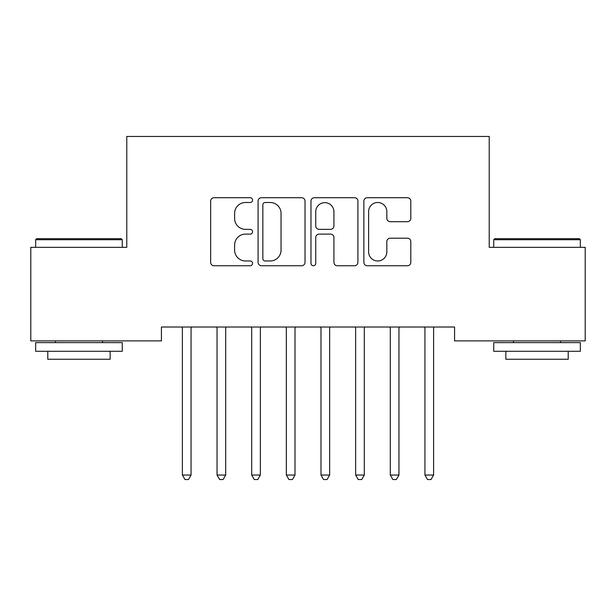 <?xml version="1.0" encoding="UTF-8"?>
<svg xmlns="http://www.w3.org/2000/svg" width="616" height="616" viewBox="0 0 616 616"><rect width="100%" height="100%" fill="white"/><g stroke="black" fill="none" stroke-linecap="round" stroke-linejoin="round"><path stroke-width="0.92" d="M252.56 200.108A2.379 2.379 0 0 0 250.181 197.721L214.045 197.721A3.403 3.403 0 0 0 210.641 201.124L210.641 262.347A3.403 3.403 0 0 0 214.045 265.75L250.181 265.75A2.379 2.379 0 0 0 252.56 263.363A2.379 2.379 0 0 0 250.181 260.984L245.507 260.984A10.88 10.88 0 0 1 234.619 250.104L234.619 244.999A10.88 10.88 0 0 1 245.507 234.119L250.181 234.119A2.379 2.379 0 0 0 252.56 231.731A2.379 2.379 0 0 0 250.181 229.352L245.507 229.352A10.88 10.88 0 0 1 234.619 218.472L234.619 213.367A10.88 10.88 0 0 1 245.507 202.487L250.181 202.487A2.379 2.379 0 0 0 252.56 200.108M407.399 221.698A3.403 3.403 0 0 0 410.803 218.303L410.803 201.124A3.403 3.403 0 0 0 407.399 197.721L367.267 197.721A3.403 3.403 0 0 0 363.864 201.124L363.864 262.347A3.403 3.403 0 0 0 367.267 265.75L407.399 265.75A3.403 3.403 0 0 0 410.803 262.347L410.803 241.595A3.403 3.403 0 0 0 407.399 238.2L390.221 238.2A3.403 3.403 0 0 0 386.825 241.595L386.825 251.89A9.101 9.101 0 0 1 377.724 260.984A9.101 9.101 0 0 1 368.622 251.89L368.622 211.581A9.101 9.101 0 0 1 377.724 202.487A9.101 9.101 0 0 1 386.825 211.581L386.825 218.303A3.403 3.403 0 0 0 390.221 221.698L407.399 221.698M454.57 327.027L161.43 327.027L161.43 340.887L30.8 340.887L30.8 247.332L126.781 247.332L126.781 136.452L489.22 136.452L489.22 247.332L585.2 247.332L585.2 340.887L454.57 340.887L454.57 327.027M305.028 201.124A3.403 3.403 0 0 0 301.624 197.721L261.492 197.721A3.403 3.403 0 0 0 258.089 201.124L258.089 262.347A3.403 3.403 0 0 0 261.492 265.75L301.624 265.75A3.403 3.403 0 0 0 305.028 262.347L305.028 201.124M314.376 197.721L354.508 197.721A3.403 3.403 0 0 1 357.911 201.124L357.911 262.347A3.403 3.403 0 0 1 354.508 265.75L337.337 265.75A3.403 3.403 0 0 1 333.934 262.347L333.934 237.514A3.403 3.403 0 0 0 330.53 234.119L319.142 234.119A3.403 3.403 0 0 0 315.738 237.514L315.738 263.363A2.379 2.379 0 0 1 313.359 265.75A2.379 2.379 0 0 1 310.972 263.363L310.972 201.124A3.403 3.403 0 0 1 314.376 197.721M265.234 202.487A2.379 2.379 0 0 0 262.847 204.866L262.847 258.605A2.379 2.379 0 0 0 265.234 260.984L270.162 260.984A10.88 10.88 0 0 0 281.042 250.104L281.042 213.367A10.88 10.88 0 0 0 270.162 202.487L265.234 202.487M333.934 211.75A9.101 9.101 0 0 0 324.832 202.656A9.101 9.101 0 0 0 315.738 211.75L315.738 225.957A3.403 3.403 0 0 0 319.142 229.352L330.53 229.352A3.403 3.403 0 0 0 333.934 225.957L333.934 211.75M181.936 327.027L182.144 327.535A3.465 3.465 0 0 1 182.39 328.821L182.39 475.044L191.052 475.044L191.052 328.821A3.465 3.465 0 0 1 191.306 327.535L191.514 327.027M191.052 475.044L188.458 479.548L184.993 479.548L182.39 475.044M216.586 327.027L216.794 327.535A3.465 3.465 0 0 1 217.04 328.821L217.04 475.044L225.702 475.044L225.702 328.821A3.465 3.465 0 0 1 225.957 327.535L226.164 327.027M225.702 475.044L223.108 479.548L219.643 479.548L217.04 475.044M251.236 327.027L251.444 327.535A3.465 3.465 0 0 1 251.69 328.821L251.69 475.044L260.352 475.044L260.352 328.821A3.465 3.465 0 0 1 260.606 327.535L260.814 327.027M260.352 475.044L257.757 479.548L254.293 479.548L251.69 475.044M35.651 239.709L36.691 238.669L121.236 238.669L122.276 239.709L35.651 239.709L35.651 247.332M122.276 351.282L35.651 351.282L35.651 342.619L122.276 342.619L122.276 351.282M110.149 351.282L110.149 359.251L47.779 359.251L47.779 351.282M493.724 239.709L494.763 238.669L579.31 238.669L580.349 239.709L493.724 239.709L493.724 247.332M580.349 351.282L493.724 351.282L493.724 342.619L580.349 342.619L580.349 351.282M568.221 351.282L568.221 359.251L505.852 359.251L505.852 351.282M285.886 327.027L286.094 327.535A3.465 3.465 0 0 1 286.34 328.821L286.34 475.044L295.002 475.044L295.002 328.821A3.465 3.465 0 0 1 295.257 327.535L295.464 327.027M295.002 475.044L292.408 479.548L288.942 479.548L286.34 475.044M320.536 327.027L320.744 327.535A3.465 3.465 0 0 1 320.99 328.821L320.99 475.044L329.652 475.044L329.652 328.821A3.465 3.465 0 0 1 329.906 327.535L330.114 327.027M329.652 475.044L327.058 479.548L323.593 479.548L320.99 475.044M355.186 327.027L355.394 327.535A3.465 3.465 0 0 1 355.64 328.821L355.64 475.044L364.302 475.044L364.302 328.821A3.465 3.465 0 0 1 364.556 327.535L364.764 327.027M364.302 475.044L361.707 479.548L358.243 479.548L355.64 475.044M389.836 327.027L390.043 327.535A3.465 3.465 0 0 1 390.29 328.821L390.29 475.044L398.952 475.044L398.952 328.821A3.465 3.465 0 0 1 399.207 327.535L399.414 327.027M398.952 475.044L396.358 479.548L392.892 479.548L390.29 475.044M424.486 327.027L424.693 327.535A3.465 3.465 0 0 1 424.94 328.821L424.94 475.044L433.602 475.044L433.602 328.821A3.465 3.465 0 0 1 433.857 327.535L434.064 327.027M433.602 475.044L431.007 479.548L427.543 479.548L424.94 475.044M122.276 247.332L122.276 239.709M102.526 342.619L102.526 340.887M55.402 342.619L55.402 340.887M580.349 247.332L580.349 239.709M560.598 342.619L560.598 340.887M513.475 342.619L513.475 340.887"/></g></svg>
